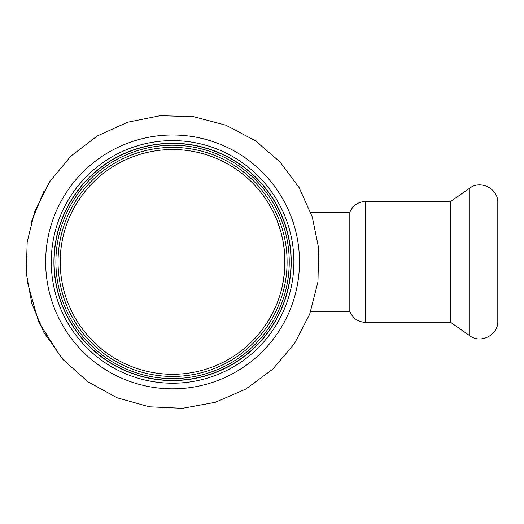 <?xml version="1.0" encoding="UTF-8"?>
<svg xmlns="http://www.w3.org/2000/svg" width="524" height="524" viewBox="0 0 524 524"><rect width="100%" height="100%" fill="white"/><g stroke="black" fill="none" stroke-linecap="round" stroke-linejoin="round"><path stroke-width="0.79" d="M450.725 322.398L365.595 322.398L365.595 201.426L450.725 201.426L450.725 322.398L469.714 335.694C480.685 344.209 498.481 334.947 497.8 321.074L497.8 207.046M365.595 201.426C358.075 201.799 352.822 205.434 349.822 212.338L349.822 311.492L310.693 311.492M450.725 201.426L469.714 188.129C480.685 179.614 498.481 188.876 497.8 202.749L497.8 321.074M172.566 374.287A112.378 112.378 0 0 0 283.386 243.267A112.378 112.378 0 0 0 135.801 155.72A112.378 112.378 0 0 0 172.566 374.287A112.378 112.378 0 0 1 144.624 153.067A112.378 112.378 0 0 0 172.566 374.287M273.155 211.807L276.593 219.399M277.32 221.22L280.949 232.204M284.912 259.138L284.309 273.856L282.292 286.202M276.593 304.424L272.853 312.625M273.535 311.256L274.006 310.274M284.912 264.672L284.296 249.824L282.967 240.922L281.067 232.649M276.574 219.359L273.253 212.004M281.86 209.279A121.299 121.299 0 0 0 72.345 193.585A121.299 121.299 0 0 0 163.508 382.874A121.299 121.299 0 0 0 281.86 209.279M70.177 317.852A116.675 116.675 0 0 0 272.205 322.62A116.675 116.675 0 0 0 175.324 145.272A116.675 116.675 0 0 0 70.177 317.852A116.675 116.675 0 0 0 272.205 322.62A116.675 116.675 0 0 0 175.324 145.272A116.675 116.675 0 0 0 70.177 317.852M279.475 210.432A118.653 118.653 0 0 0 118.365 156.362A118.653 118.653 0 0 0 68.441 318.802A118.653 118.653 0 0 0 226.774 367.468A118.653 118.653 0 0 0 279.475 210.432M469.714 188.129L469.714 335.694M72.063 316.817A114.527 114.527 0 0 1 175.271 147.421A114.527 114.527 0 0 1 270.371 321.5A114.527 114.527 0 0 1 72.063 316.817M61.19 322.758A126.919 126.919 0 0 0 280.956 327.945A126.919 126.919 0 0 0 175.566 135.028A126.919 126.919 0 0 0 61.19 322.758M68.605 318.71A118.463 118.463 0 0 0 273.738 323.55A118.463 118.463 0 0 0 175.363 143.478A118.463 118.463 0 0 0 68.605 318.71M365.595 322.398C358.075 322.031 352.816 318.396 349.822 311.492M349.822 212.338L310.693 212.338M43.787 332.268L62.998 359.529L87.868 381.754L117.114 397.781L149.229 406.794L182.548 408.32L215.344 402.288L245.939 389.005L272.742 369.158L294.37 343.764L309.71 314.151L317.963 281.833L318.703 248.487L312.258 216.936L299.08 187.546L279.809 161.739L255.378 140.76L225.883 125.19L193.631 116.682L160.298 115.68L127.594 122.223L97.209 135.991L70.727 156.257L49.498 181.979L34.63 211.834L27.176 241.99L26.239 273.037L31.859 303.586L43.787 332.268M60.941 357.171L38.547 321.703L27.071 281.054M31.276 222.261L43.787 191.555"/></g></svg>
